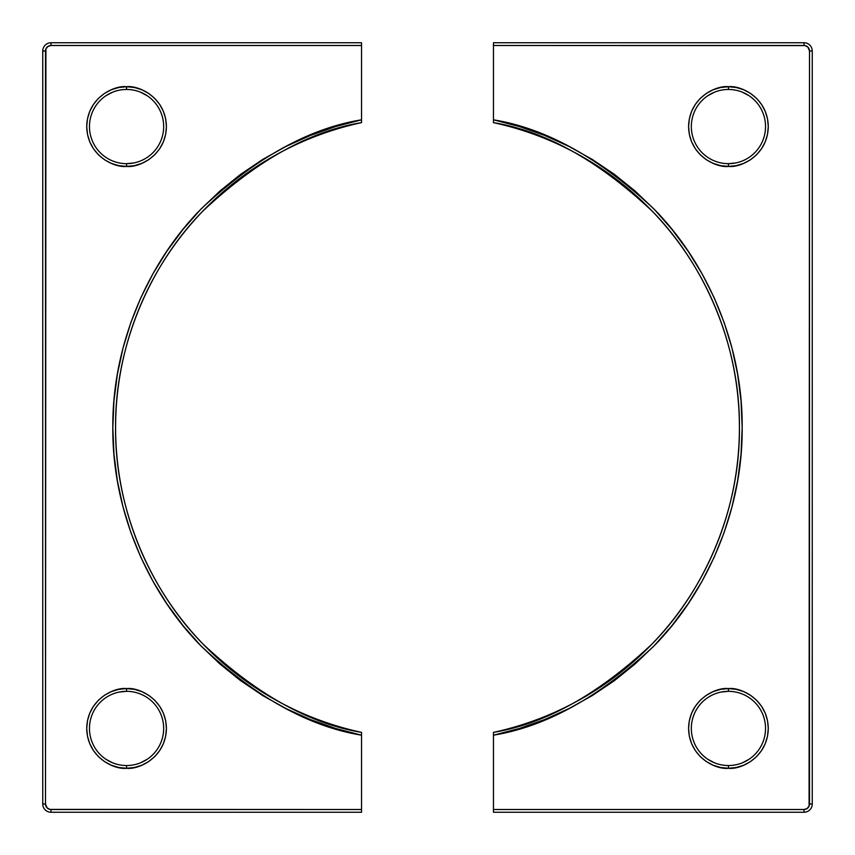 <?xml version="1.0" encoding="UTF-8"?>
<svg xmlns="http://www.w3.org/2000/svg" width="855" height="855" viewBox="0 0 855 855"><rect width="100%" height="100%" fill="white"/><g stroke="black" fill="none" stroke-linecap="round" stroke-linejoin="round"><path stroke-width="1.28" d="M126.572 166.415C138.221 168.018 165.881 156.07 166.415 126.572C165.881 97.075 138.221 85.115 126.572 86.718L126.572 89.465A37.096 37.096 0 0 1 163.668 126.572A37.096 37.096 0 0 1 126.572 163.668L126.572 166.415L118.792 165.656L111.321 163.391L104.428 159.703L98.389 154.744L93.441 148.706L89.754 141.823L87.488 134.342L86.718 126.572L87.488 118.792L89.754 111.321L93.441 104.428L98.389 98.389L104.428 93.441L111.321 89.754L118.792 87.488L126.572 86.718L134.342 87.488L141.823 89.754L148.706 93.441L154.744 98.389L159.703 104.428L163.391 111.321L165.656 118.792L166.415 126.572L165.656 134.342L163.391 141.823L159.703 148.706L154.744 154.744L148.706 159.703L141.823 163.391L134.342 165.656L126.572 166.415L126.572 163.668A37.096 37.096 0 0 1 89.465 126.572A37.096 37.096 0 0 1 126.572 89.465L126.604 89.465A37.096 37.096 0 0 1 163.668 126.572A37.096 37.096 0 0 1 126.572 163.668A37.096 37.096 0 0 1 89.465 126.572A37.096 37.096 0 0 1 126.572 89.465L126.572 86.718C114.912 85.115 87.263 97.075 86.718 126.572C87.263 156.07 114.912 168.018 126.572 166.415M119.305 692.048L126.572 691.332L126.572 688.585C114.912 686.982 87.263 698.93 86.718 728.428C87.263 757.925 114.912 769.885 126.572 768.282C138.221 769.885 165.881 757.925 166.415 728.428C165.881 698.93 138.221 686.982 126.572 688.585L126.572 691.332A37.096 37.096 0 0 1 163.668 728.428A37.096 37.096 0 0 1 126.572 765.535L126.572 768.282L118.792 767.512L111.321 765.246L104.428 761.559L98.389 756.611L93.441 750.572L89.754 743.679L87.488 736.208L86.718 728.428L87.488 720.658L89.754 713.177L93.441 706.294L98.389 700.256L104.428 695.297L111.321 691.61L118.792 689.344L126.572 688.585L134.342 689.344L141.823 691.61L148.706 695.297L154.744 700.256L159.703 706.294L163.391 713.177L165.656 720.658L166.415 728.428L165.656 736.208L163.391 743.679L159.703 750.572L154.744 756.611L148.706 761.559L141.823 765.246L134.342 767.512L126.572 768.282L126.572 765.535A37.096 37.096 0 0 1 89.465 728.428A37.096 37.096 0 0 1 126.572 691.332A37.096 37.096 0 0 1 163.668 728.428A37.096 37.096 0 0 1 126.572 765.535L126.54 765.535M361.547 732.372A311.925 311.925 0 0 1 361.547 122.628L361.547 45.497L50.99 45.497L47.944 46.427L45.914 48.895L45.497 804.01L47.111 807.889L49.921 809.396L361.547 809.503L361.547 735.182L335.662 728.471L310.451 719.589L286.083 708.603L262.742 695.585L240.576 680.633L219.767 663.854L200.455 645.375L182.788 625.315L166.875 603.833L152.853 581.079L140.808 557.214L130.836 532.409L123.002 506.855L117.359 480.724L113.961 454.208L112.828 427.5L113.961 400.792L117.359 374.276L123.002 348.145L130.836 322.591L140.808 297.786L152.853 273.921L166.875 251.167L182.788 229.685L200.455 209.625L219.767 191.146L240.576 174.367L262.742 159.415L286.083 146.397L310.451 135.411L335.662 126.529L361.547 119.818L361.547 42.75L50.99 42.75A8.24 8.24 0 0 0 42.75 50.99A8.24 8.24 0 0 1 50.99 42.75L50.99 45.497L50.99 42.75L361.547 42.75L361.547 45.497L50.99 45.497A5.493 5.493 0 0 0 45.497 50.99L42.75 50.99L42.75 804.01A8.24 8.24 0 0 0 50.99 812.25A8.24 8.24 0 0 1 42.75 804.01L45.497 804.01L42.75 804.01L42.75 50.99L45.497 50.99L45.497 804.01A5.493 5.493 0 0 0 50.99 809.503L50.99 812.25L361.547 812.25L361.547 732.372C309.318 723.736 256.436 694.26 202.892 643.933C152.404 592.857 114.869 512.134 115.575 427.5C114.869 342.866 152.404 262.143 202.892 211.067C256.436 160.74 309.318 131.264 361.547 122.628M45.914 48.895L45.604 49.921M140.765 92.297L147.178 95.717M133.84 162.952L126.572 163.668M105.956 95.717L112.368 92.297M147.178 759.283L140.765 762.703M112.368 762.703L105.956 759.283M117.359 374.276L113.961 400.792M123.002 506.855L130.836 532.409M50.99 812.25L361.547 812.25L361.547 809.503L50.99 809.503L50.99 812.25M361.547 120.502L361.547 121.357M361.547 733.398L361.547 734.231M361.547 121.602L361.547 119.818C308.815 128.421 255.378 158.1 201.203 208.855C150.127 260.38 112.112 341.947 112.828 427.5C112.112 513.053 150.127 594.62 201.203 646.145C255.378 696.9 308.815 726.579 361.547 735.182L361.547 732.521M126.572 765.535A37.096 37.096 0 0 1 89.465 728.428A37.096 37.096 0 0 1 126.572 691.332M735.695 162.952L728.428 163.668A37.096 37.096 0 0 1 691.332 126.572A37.096 37.096 0 0 1 728.428 89.465L728.428 86.718C716.779 85.115 689.119 97.075 688.585 126.572C689.119 156.07 716.779 168.018 728.428 166.415C740.088 168.018 767.737 156.07 768.282 126.572C767.737 97.075 740.088 85.115 728.428 86.718L728.428 89.465A37.096 37.096 0 0 1 765.535 126.572A37.096 37.096 0 0 1 728.428 163.668L728.428 166.415L720.658 165.656L713.177 163.391L706.294 159.703L700.256 154.744L695.297 148.706L691.61 141.823L689.344 134.342L688.585 126.572L689.344 118.792L691.61 111.321L695.297 104.428L700.256 98.389L706.294 93.441L713.177 89.754L720.658 87.488L728.428 86.718L736.208 87.488L743.679 89.754L750.572 93.441L756.611 98.389L761.559 104.428L765.246 111.321L767.512 118.792L768.282 126.572L767.512 134.342L765.246 141.823L761.559 148.706L756.611 154.744L750.572 159.703L743.679 163.391L736.208 165.656L728.428 166.415L728.428 163.668A37.096 37.096 0 0 1 691.332 126.572A37.096 37.096 0 0 1 728.428 89.465L728.46 89.465M728.428 768.282C740.088 769.885 767.737 757.925 768.282 728.428C767.737 698.93 740.088 686.982 728.428 688.585L728.428 691.332A37.096 37.096 0 0 1 765.535 728.428A37.096 37.096 0 0 1 728.428 765.535L728.428 768.282L720.658 767.512L713.177 765.246L706.294 761.559L700.256 756.611L695.297 750.572L691.61 743.679L689.344 736.208L688.585 728.428L689.344 720.658L691.61 713.177L695.297 706.294L700.256 700.256L706.294 695.297L713.177 691.61L720.658 689.344L728.428 688.585L736.208 689.344L743.679 691.61L750.572 695.297L756.611 700.256L761.559 706.294L765.246 713.177L767.512 720.658L768.282 728.428L767.512 736.208L765.246 743.679L761.559 750.572L756.611 756.611L750.572 761.559L743.679 765.246L736.208 767.512L728.428 768.282L728.428 765.535A37.096 37.096 0 0 1 691.332 728.428A37.096 37.096 0 0 1 728.428 691.332A37.096 37.096 0 0 1 765.535 728.428A37.096 37.096 0 0 1 728.428 765.535L728.396 765.535A37.096 37.096 0 0 1 691.332 728.428A37.096 37.096 0 0 1 728.428 691.332L728.428 688.585C716.779 686.982 689.119 698.93 688.585 728.428C689.119 757.925 716.779 769.885 728.428 768.282M493.453 122.628A311.925 311.925 0 0 1 493.453 732.372L493.453 809.503L804.01 809.503L807.056 808.573L809.087 806.105L809.503 50.99L807.889 47.111L805.079 45.604L493.453 45.497L493.453 119.818L519.338 126.529L544.55 135.411L568.917 146.397L592.259 159.415L614.424 174.367L635.233 191.146L654.545 209.625L672.212 229.685L688.125 251.167L702.147 273.921L714.192 297.786L724.164 322.591L731.998 348.145L737.641 374.276L741.039 400.792L742.172 427.5L741.039 454.208L737.641 480.724L731.998 506.855L724.164 532.409L714.192 557.214L702.147 581.079L688.125 603.833L672.212 625.315L654.545 645.375L635.233 663.854L614.424 680.633L592.259 695.585L568.917 708.603L544.55 719.589L519.338 728.471L493.453 735.182L493.453 812.25L804.01 812.25A8.24 8.24 0 0 0 812.25 804.01A8.24 8.24 0 0 1 804.01 812.25L804.01 809.503L804.01 812.25L493.453 812.25L493.453 809.503L804.01 809.503A5.493 5.493 0 0 0 809.503 804.01L812.25 804.01L812.25 50.99A8.24 8.24 0 0 0 804.01 42.75A8.24 8.24 0 0 1 812.25 50.99L809.503 50.99L812.25 50.99L812.25 804.01L809.503 804.01L809.503 50.99A5.493 5.493 0 0 0 804.01 45.497L804.01 42.75L493.453 42.75L493.453 122.628C545.682 131.264 598.564 160.74 652.109 211.067C702.596 262.143 740.131 342.866 739.425 427.5C740.131 512.134 702.596 592.857 652.109 643.933C598.564 694.26 545.682 723.736 493.453 732.372M809.087 806.105L809.396 805.079M742.632 92.297L749.044 95.717M707.822 95.717L714.235 92.297M749.044 759.283L742.632 762.703M714.235 762.703L707.822 759.283M721.16 692.048L728.428 691.332M728.428 89.465A37.096 37.096 0 0 1 765.535 126.572A37.096 37.096 0 0 1 728.428 163.668M737.641 480.724L741.039 454.208M731.998 348.145L724.164 322.591M804.01 42.75L493.453 42.75L493.453 45.497L804.01 45.497L804.01 42.75M493.453 733.398L493.453 735.182C546.185 726.579 599.622 696.9 653.797 646.145C704.873 594.62 742.888 513.053 742.172 427.5C742.888 341.947 704.873 260.38 653.797 208.855C599.622 158.1 546.185 128.421 493.453 119.818L493.453 122.479M493.453 734.498L493.453 733.643"/></g></svg>
